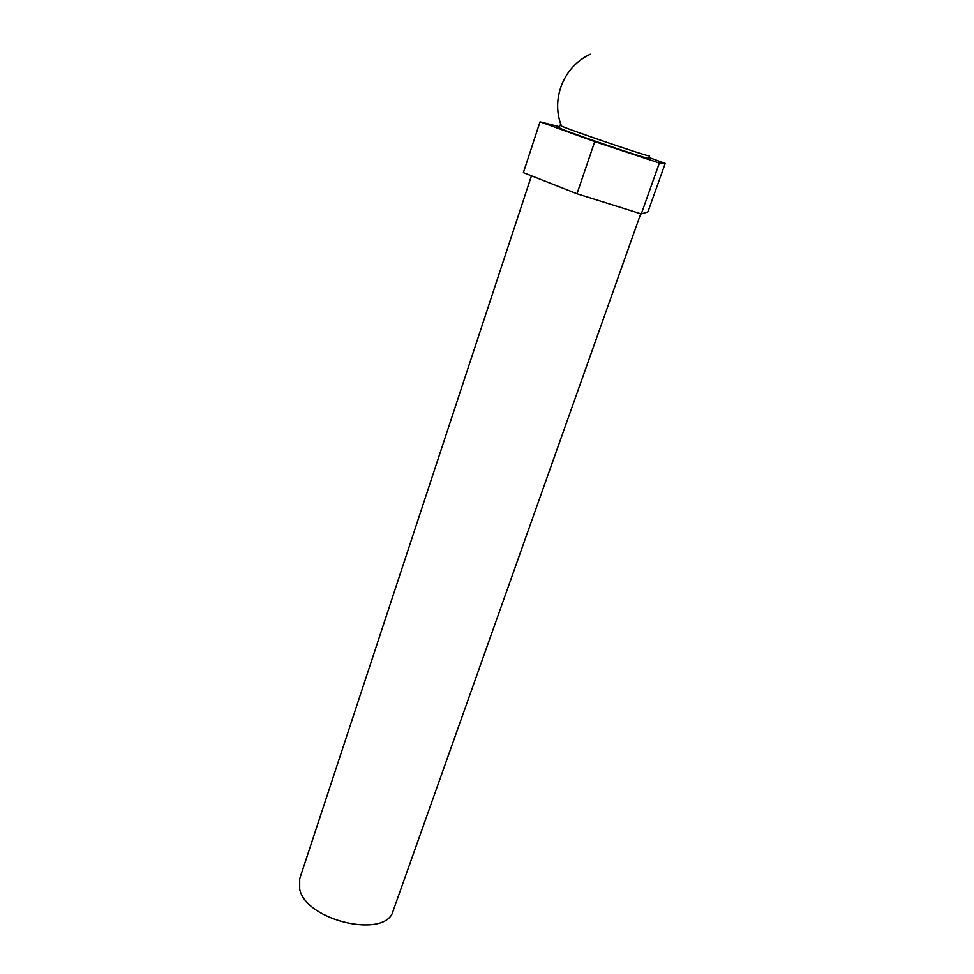 <?xml version="1.0" encoding="UTF-8"?>
<svg xmlns="http://www.w3.org/2000/svg" width="974" height="974" viewBox="0 0 974 974"><rect width="100%" height="100%" fill="white"/><g stroke="black" fill="none" stroke-linecap="round" stroke-linejoin="round"><path stroke-width="1.46" d="M561.292 125.5L559.685 125.208L562.668 126.596C575.159 131.758 637.666 153.101 647.552 155.584L649.597 155.986L648.745 158.397C651.326 160.442 576.584 135.216 561.852 129.055L558.881 127.631L559.685 125.208M640.734 213.756L393.167 910.775C386.532 939.192 306.165 921.1 299.688 889.225L299.7 878.767L531.451 175.795M649.049 157.532L665.23 163.364L659.361 163.023L594.737 141.607L540.034 121.811L559.21 126.657M659.361 163.023L641.282 213.927L647.929 211.869L665.23 163.364M641.282 213.927L576.985 193.753L594.737 141.607M576.985 193.753L523.379 172.617L540.034 121.811M590.341 54.24C563.776 66.159 550.48 99.141 561.548 126.145"/></g></svg>
